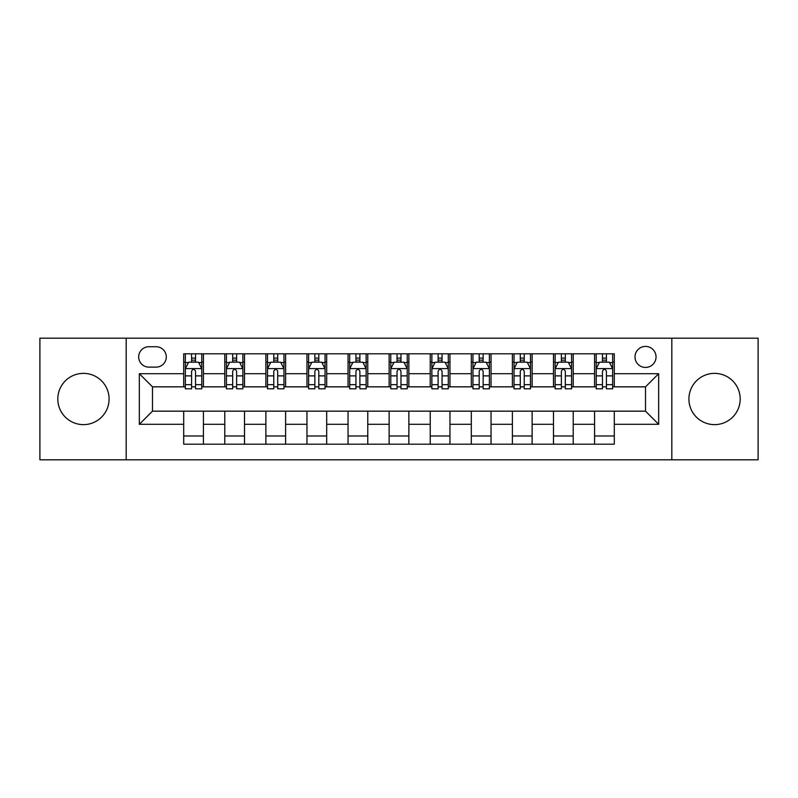 <?xml version="1.0" encoding="UTF-8"?>
<svg xmlns="http://www.w3.org/2000/svg" width="798" height="798" viewBox="0 0 798 798"><rect width="100%" height="100%" fill="white"/><g stroke="black" fill="none" stroke-linecap="round" stroke-linejoin="round"><path stroke-width="1.2" d="M714.549 373.364A25.636 25.636 0 0 0 688.913 399A25.636 25.636 0 0 0 714.549 424.636A25.636 25.636 0 0 0 740.185 399A25.636 25.636 0 0 0 714.549 373.364M83.451 373.364A25.636 25.636 0 0 0 57.815 399A25.636 25.636 0 0 0 83.451 424.636A25.636 25.636 0 0 0 109.087 399A25.636 25.636 0 0 0 83.451 373.364M645.522 346.412A10.514 10.514 0 0 0 634.999 356.925A10.514 10.514 0 0 0 645.522 367.449A10.514 10.514 0 0 0 656.036 356.925A10.514 10.514 0 0 0 645.522 346.412M671.816 459.808L758.1 459.808L758.1 338.192L671.816 338.192L671.816 459.808L126.184 459.808L126.184 338.192L39.9 338.192L39.9 459.808L126.184 459.808M148.867 367.12L156.099 367.12A10.194 10.194 0 0 0 166.283 356.925A10.194 10.194 0 0 0 156.099 346.741L148.867 346.741A10.194 10.194 0 0 0 138.672 356.925A10.194 10.194 0 0 0 148.867 367.12M671.816 338.192L126.184 338.192M183.7 424.307L139.331 424.307L139.331 373.693L183.7 373.693L183.7 386.84L152.478 386.84L152.478 411.16L183.7 411.16L183.7 444.197L614.3 444.197L614.3 411.16L645.522 411.16L645.522 386.84L614.3 386.84L614.3 373.693L658.669 373.693L658.669 424.307L614.3 424.307M614.3 373.693L614.3 353.803L183.7 353.803L183.7 373.693M594.57 353.803L594.57 386.84L596.216 386.84M602.46 386.84L606.41 386.84M612.655 386.84L614.3 386.84M594.57 386.84L571.567 386.84M553.483 353.803L553.483 386.84L555.129 386.84M561.373 386.84L565.323 386.84M553.483 386.84L530.48 386.84M512.396 353.803L512.396 386.84L514.042 386.84M520.286 386.84L524.236 386.84M512.396 386.84L489.393 386.84M471.309 353.803L471.309 386.84L472.955 386.84M479.199 386.84L483.149 386.84M471.309 386.84L448.306 386.84M430.222 353.803L430.222 386.84L431.868 386.84M438.112 386.84L442.062 386.84M430.222 386.84L407.219 386.84M389.135 353.803L389.135 386.84L390.781 386.84M397.025 386.84L400.975 386.84M389.135 386.84L366.132 386.84M348.048 353.803L348.048 386.84L349.694 386.84M355.938 386.84L359.888 386.84M348.048 386.84L325.045 386.84M306.961 353.803L306.961 386.84L308.607 386.84M314.851 386.84L318.801 386.84M306.961 386.84L283.958 386.84M265.874 353.803L265.874 386.84L267.52 386.84M273.764 386.84L277.714 386.84M265.874 386.84L242.871 386.84M224.787 353.803L224.787 386.84L226.433 386.84M232.677 386.84L236.627 386.84M224.787 386.84L201.784 386.84M183.7 386.84L185.345 386.84M191.59 386.84L195.54 386.84M183.7 411.16L203.43 411.16L203.43 444.197M614.3 411.16L203.43 411.16M203.43 353.803L203.43 386.84M183.7 362.023L185.345 362.023M191.59 362.023L195.54 362.023M201.784 362.023L203.43 362.023M183.7 435.977L203.43 435.977M224.787 411.16L224.787 444.197M244.517 353.803L244.517 386.84M224.787 362.023L226.433 362.023M232.677 362.023L236.627 362.023M242.871 362.023L244.517 362.023M244.517 411.16L244.517 444.197M224.787 435.977L244.517 435.977M265.874 411.16L265.874 444.197M285.604 411.16L285.604 444.197M265.874 435.977L285.604 435.977M285.604 353.803L285.604 386.84M265.874 362.023L267.52 362.023M273.764 362.023L277.714 362.023M283.958 362.023L285.604 362.023M306.961 411.16L306.961 444.197M326.691 411.16L326.691 444.197M306.961 435.977L326.691 435.977M326.691 353.803L326.691 386.84M306.961 362.023L308.607 362.023M314.851 362.023L318.801 362.023M325.045 362.023L326.691 362.023M348.048 411.16L348.048 444.197M367.778 411.16L367.778 444.197M348.048 435.977L367.778 435.977M367.778 353.803L367.778 386.84M348.048 362.023L349.694 362.023M355.938 362.023L359.888 362.023M366.132 362.023L367.778 362.023M389.135 411.16L389.135 444.197M408.865 411.16L408.865 444.197M389.135 435.977L408.865 435.977M408.865 353.803L408.865 386.84M389.135 362.023L390.781 362.023M397.025 362.023L400.975 362.023M407.219 362.023L408.865 362.023M430.222 411.16L430.222 444.197M449.952 411.16L449.952 444.197M430.222 435.977L449.952 435.977M449.952 353.803L449.952 386.84M430.222 362.023L431.868 362.023M438.112 362.023L442.062 362.023M448.306 362.023L449.952 362.023M471.309 411.16L471.309 444.197M491.039 411.16L491.039 444.197M471.309 435.977L491.039 435.977M491.039 353.803L491.039 386.84M471.309 362.023L472.955 362.023M479.199 362.023L483.149 362.023M489.393 362.023L491.039 362.023M512.396 411.16L512.396 444.197M532.126 411.16L532.126 444.197M512.396 435.977L532.126 435.977M532.126 353.803L532.126 386.84M512.396 362.023L514.042 362.023M520.286 362.023L524.236 362.023M530.48 362.023L532.126 362.023M553.483 411.16L553.483 444.197M573.213 411.16L573.213 444.197M553.483 435.977L573.213 435.977M573.213 353.803L573.213 386.84M553.483 362.023L555.129 362.023M561.373 362.023L565.323 362.023M571.567 362.023L573.213 362.023M594.57 411.16L594.57 444.197M594.57 435.977L614.3 435.977M594.57 362.023L596.216 362.023M602.46 362.023L606.41 362.023M612.655 362.023L614.3 362.023M152.478 386.84L139.331 373.693M152.478 411.16L139.331 424.307M658.669 373.693L645.522 386.84M658.669 424.307L645.522 411.16M195.54 358.073L191.59 358.073M201.784 384.686L195.54 384.686L195.54 388.806L201.784 388.806L201.784 368.756L198.493 362.182L188.637 362.182L185.345 368.756L185.345 388.806L191.59 388.806L191.59 384.686L185.345 384.686M185.345 368.756L185.345 353.803M201.784 368.756L201.784 353.803M191.59 362.182L191.59 353.803M195.54 353.803L195.54 362.182M195.54 384.686L195.54 371.23C194.223 368.696 192.907 368.696 191.59 371.23L191.59 384.686M236.627 358.073L232.677 358.073M242.871 384.686L236.627 384.686L236.627 388.806L242.871 388.806L242.871 368.756L239.58 362.182L229.724 362.182L226.433 368.756L226.433 388.806L232.677 388.806L232.677 384.686L226.433 384.686M226.433 368.756L226.433 353.803M242.871 368.756L242.871 353.803M232.677 362.182L232.677 353.803M236.627 353.803L236.627 362.182M236.627 384.686L236.627 371.23C235.31 368.696 233.994 368.696 232.677 371.23L232.677 384.686M277.714 358.073L273.764 358.073M283.958 384.686L277.714 384.686L277.714 388.806L283.958 388.806L283.958 368.756L280.667 362.182L270.811 362.182L267.52 368.756L267.52 388.806L273.764 388.806L273.764 384.686L267.52 384.686M267.52 368.756L267.52 353.803M283.958 368.756L283.958 353.803M273.764 362.182L273.764 353.803M277.714 353.803L277.714 362.182M277.714 384.686L277.714 371.23C276.397 368.696 275.081 368.696 273.764 371.23L273.764 384.686M318.801 358.073L314.851 358.073M325.045 384.686L318.801 384.686L318.801 388.806L325.045 388.806L325.045 368.756L321.754 362.182L311.898 362.182L308.607 368.756L308.607 388.806L314.851 388.806L314.851 384.686L308.607 384.686M308.607 368.756L308.607 353.803M325.045 368.756L325.045 353.803M314.851 362.182L314.851 353.803M318.801 353.803L318.801 362.182M318.801 384.686L318.801 371.23C317.484 368.696 316.168 368.696 314.851 371.23L314.851 384.686M359.888 358.073L355.938 358.073M366.132 384.686L359.888 384.686L359.888 388.806L366.132 388.806L366.132 368.756L362.841 362.182L352.985 362.182L349.694 368.756L349.694 388.806L355.938 388.806L355.938 384.686L349.694 384.686M349.694 368.756L349.694 353.803M366.132 368.756L366.132 353.803M355.938 362.182L355.938 353.803M359.888 353.803L359.888 362.182M359.888 384.686L359.888 371.23C358.571 368.696 357.255 368.696 355.938 371.23L355.938 384.686M400.975 358.073L397.025 358.073M407.219 384.686L400.975 384.686L400.975 388.806L407.219 388.806L407.219 368.756L403.928 362.182L394.072 362.182L390.781 368.756L390.781 388.806L397.025 388.806L397.025 384.686L390.781 384.686M390.781 368.756L390.781 353.803M407.219 368.756L407.219 353.803M397.025 362.182L397.025 353.803M400.975 353.803L400.975 362.182M400.975 384.686L400.975 371.23C399.658 368.696 398.342 368.696 397.025 371.23L397.025 384.686M442.062 358.073L438.112 358.073M448.306 384.686L442.062 384.686L442.062 388.806L448.306 388.806L448.306 368.756L445.015 362.182L435.159 362.182L431.868 368.756L431.868 388.806L438.112 388.806L438.112 384.686L431.868 384.686M431.868 368.756L431.868 353.803M448.306 368.756L448.306 353.803M438.112 362.182L438.112 353.803M442.062 353.803L442.062 362.182M442.062 384.686L442.062 371.23C440.745 368.696 439.429 368.696 438.112 371.23L438.112 384.686M483.149 358.073L479.199 358.073M489.393 384.686L483.149 384.686L483.149 388.806L489.393 388.806L489.393 368.756L486.102 362.182L476.246 362.182L472.955 368.756L472.955 388.806L479.199 388.806L479.199 384.686L472.955 384.686M472.955 368.756L472.955 353.803M489.393 368.756L489.393 353.803M479.199 362.182L479.199 353.803M483.149 353.803L483.149 362.182M483.149 384.686L483.149 371.23C481.832 368.696 480.516 368.696 479.199 371.23L479.199 384.686M524.236 358.073L520.286 358.073M530.48 384.686L524.236 384.686L524.236 388.806L530.48 388.806L530.48 368.756L527.189 362.182L517.333 362.182L514.042 368.756L514.042 388.806L520.286 388.806L520.286 384.686L514.042 384.686M514.042 368.756L514.042 353.803M530.48 368.756L530.48 353.803M520.286 362.182L520.286 353.803M524.236 353.803L524.236 362.182M524.236 384.686L524.236 371.23C522.919 368.696 521.603 368.696 520.286 371.23L520.286 384.686M565.323 358.073L561.373 358.073M571.567 384.686L565.323 384.686L565.323 388.806L571.567 388.806L571.567 368.756L568.276 362.182L558.42 362.182L555.129 368.756L555.129 388.806L561.373 388.806L561.373 384.686L555.129 384.686M555.129 368.756L555.129 353.803M571.567 368.756L571.567 353.803M561.373 362.182L561.373 353.803M565.323 353.803L565.323 362.182M565.323 384.686L565.323 371.23C564.006 368.696 562.69 368.696 561.373 371.23L561.373 384.686M606.41 358.073L602.46 358.073M612.655 384.686L606.41 384.686L606.41 388.806L612.655 388.806L612.655 368.756L609.363 362.182L599.507 362.182L596.216 368.756L596.216 388.806L602.46 388.806L602.46 384.686L596.216 384.686M596.216 368.756L596.216 353.803M612.655 368.756L612.655 353.803M602.46 362.182L602.46 353.803M606.41 353.803L606.41 362.182M606.41 384.686L606.41 371.23C605.093 368.696 603.777 368.696 602.46 371.23L602.46 384.686M224.787 424.307L203.43 424.307M224.787 373.693L203.43 373.693M265.874 373.693L244.517 373.693M265.874 424.307L244.517 424.307M306.961 373.693L285.604 373.693M306.961 424.307L285.604 424.307M348.048 373.693L326.691 373.693M348.048 424.307L326.691 424.307M389.135 373.693L367.778 373.693M389.135 424.307L367.778 424.307M430.222 373.693L408.865 373.693M430.222 424.307L408.865 424.307M471.309 373.693L449.952 373.693M471.309 424.307L449.952 424.307M512.396 373.693L491.039 373.693M512.396 424.307L491.039 424.307M553.483 373.693L532.126 373.693M553.483 424.307L532.126 424.307M594.57 373.693L573.213 373.693M594.57 424.307L573.213 424.307M201.704 368.596L185.425 368.596M185.345 362.581L188.438 362.581M198.692 362.581L201.784 362.581M191.59 375.878L185.345 375.878M201.784 375.878L195.54 375.878M195.54 360.167L191.59 360.167M242.792 368.596L226.512 368.596M226.433 362.581L229.525 362.581M239.779 362.581L242.871 362.581M232.677 375.878L226.433 375.878M242.871 375.878L236.627 375.878M236.627 360.167L232.677 360.167M283.879 368.596L267.599 368.596M267.52 362.581L270.612 362.581M280.866 362.581L283.958 362.581M273.764 375.878L267.52 375.878M283.958 375.878L277.714 375.878M277.714 360.167L273.764 360.167M324.966 368.596L308.686 368.596M308.607 362.581L311.699 362.581M321.953 362.581L325.045 362.581M314.851 375.878L308.607 375.878M325.045 375.878L318.801 375.878M318.801 360.167L314.851 360.167M366.053 368.596L349.773 368.596M349.694 362.581L352.786 362.581M363.04 362.581L366.132 362.581M355.938 375.878L349.694 375.878M366.132 375.878L359.888 375.878M359.888 360.167L355.938 360.167M407.14 368.596L390.86 368.596M390.781 362.581L393.873 362.581M404.127 362.581L407.219 362.581M397.025 375.878L390.781 375.878M407.219 375.878L400.975 375.878M400.975 360.167L397.025 360.167M448.227 368.596L431.947 368.596M431.868 362.581L434.96 362.581M445.214 362.581L448.306 362.581M438.112 375.878L431.868 375.878M448.306 375.878L442.062 375.878M442.062 360.167L438.112 360.167M489.314 368.596L473.034 368.596M472.955 362.581L476.047 362.581M486.301 362.581L489.393 362.581M479.199 375.878L472.955 375.878M489.393 375.878L483.149 375.878M483.149 360.167L479.199 360.167M530.401 368.596L514.121 368.596M514.042 362.581L517.134 362.581M527.388 362.581L530.48 362.581M520.286 375.878L514.042 375.878M530.48 375.878L524.236 375.878M524.236 360.167L520.286 360.167M571.488 368.596L555.209 368.596M555.129 362.581L558.221 362.581M568.475 362.581L571.567 362.581M561.373 375.878L555.129 375.878M571.567 375.878L565.323 375.878M565.323 360.167L561.373 360.167M612.575 368.596L596.296 368.596M596.216 362.581L599.308 362.581M609.562 362.581L612.655 362.581M602.46 375.878L596.216 375.878M612.655 375.878L606.41 375.878M606.41 360.167L602.46 360.167"/></g></svg>
